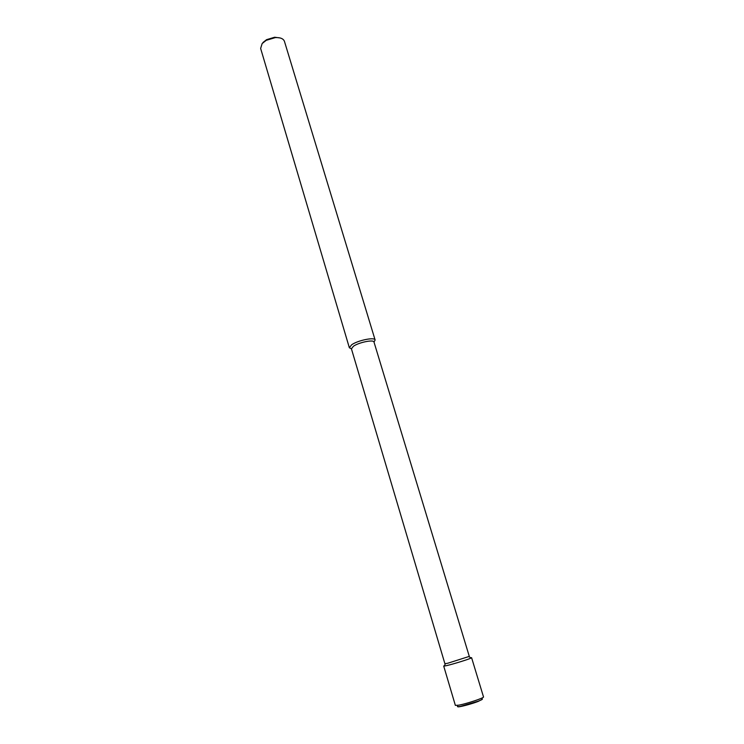 <?xml version="1.0" encoding="UTF-8"?>
<svg xmlns="http://www.w3.org/2000/svg" width="744" height="744" viewBox="0 0 744 744"><rect width="100%" height="100%" fill="white"/><g stroke="black" fill="none" stroke-linecap="round" stroke-linejoin="round"><path stroke-width="1.12" d="M351.428 348.824L444.903 663.713L447.795 663.23L469.297 656.394L373.99 342.063C373.739 339.338 358.943 342.333 353.465 346.23L351.428 348.824L349.354 347.746L260.642 48.453L262.139 43.571L266.213 40.334L275.317 37.6C280.33 37.395 283.362 38.632 284.431 41.32L375.125 340.008L374 342.082M349.354 347.746L351.661 344.77C357.911 340.296 374.846 336.883 375.125 340.008M444.494 665.582L443.703 666.066L444.242 666.094L446.995 665.527C453.663 663.983 468.934 659.231 471.147 658.021L471.594 657.696L470.664 657.724M443.703 666.066L455.356 705.377L458.778 705.173C466.646 703.759 484.502 697.798 483.507 696.933L471.594 657.696M457.653 706.214C456.928 706.809 457.867 706.865 460.462 706.391L478.29 701.183C481.861 699.797 483.107 699.034 482.047 698.895M482.168 699.407L478.122 701.443C471.138 704.168 458.053 707.553 457.839 706.707M280.107 37.953L274.648 37.246L266.566 39.665L262.948 42.538M445.377 663.732L444.242 666.094M468.906 656.673L471.147 658.021M266.566 39.665L266.213 40.334M274.648 37.246L275.317 37.6"/></g></svg>
